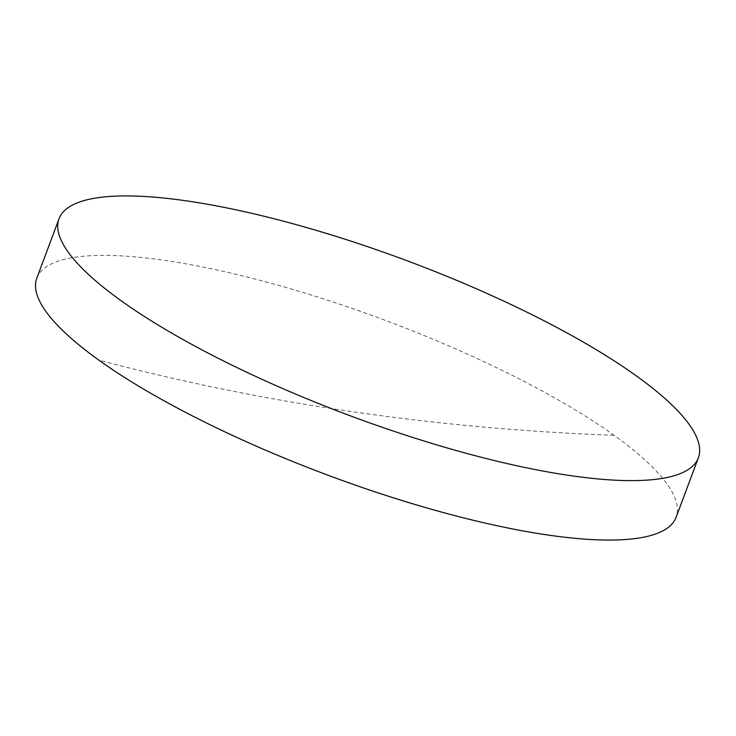 <?xml version="1.0" encoding="UTF-8"?>
<svg xmlns="http://www.w3.org/2000/svg" width="736" height="736" viewBox="0 0 736 736"><rect width="100%" height="100%" fill="white"/><g stroke="black" fill="none" stroke-linecap="round" stroke-linejoin="round"><path stroke-width="0.55" stroke-dasharray="3.68 2.76" d="M36.8 278.208A341.274 82.561 -159.5 0 1 164.956 260.415A341.274 82.561 -159.5 0 1 614.036 435.28A341.274 82.561 -159.5 0 1 676.126 517.242M614.036 435.28A3837.348 2775.677 -54.4 0 1 98.891 360.171"/><path stroke-width="1.1" d="M698.354 457.792L676.126 517.242A341.274 82.561 -159.5 0 1 547.98 535.035A341.274 82.561 -159.5 0 1 98.891 360.171A341.274 82.561 -159.5 0 1 36.8 278.208L59.027 218.758A341.274 82.561 -159.5 0 1 187.183 200.965A341.274 82.561 -159.5 0 1 535.615 316.489A341.274 82.561 -159.5 0 1 698.354 457.792A341.274 82.561 -159.5 0 1 570.207 475.585A341.274 82.561 -159.5 0 1 221.766 360.07A341.274 82.561 -159.5 0 1 59.027 218.758"/></g></svg>
